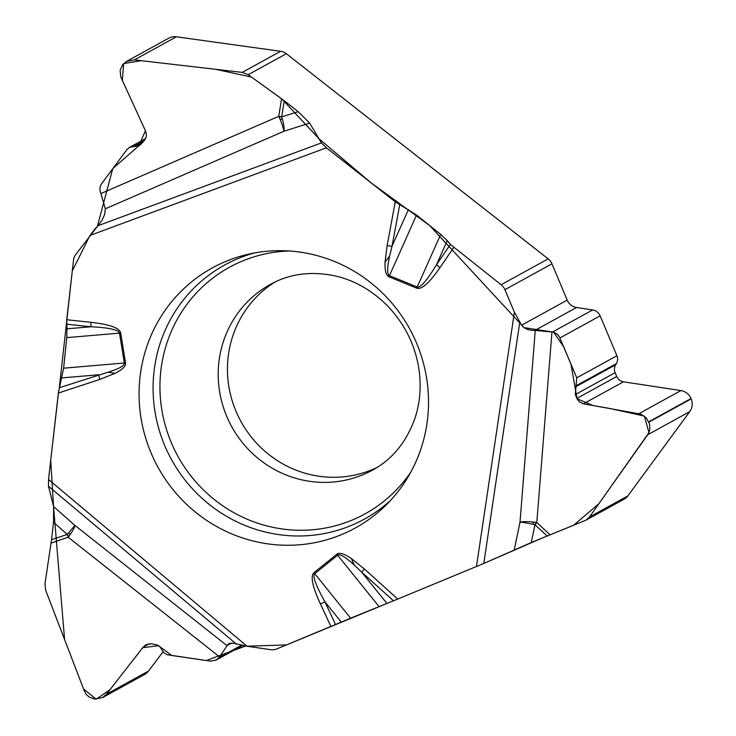 <?xml version="1.0" encoding="UTF-8"?>
<svg xmlns="http://www.w3.org/2000/svg" width="736" height="736" viewBox="0 0 736 736"><rect width="100%" height="100%" fill="white"/><g stroke="black" fill="none" stroke-linecap="round" stroke-linejoin="round"><path stroke-width="1.1" d="M275.034 281.998A105.984 102.562 -118.8 0 0 269.201 454.793A105.984 102.562 -118.8 0 0 377.025 467.47M389.022 276.819C386.041 275.512 384.716 270.59 385.057 262.053L389.611 256.146C387.072 268.033 387.026 274.537 389.482 275.65A7.222 1.168 112.3 0 0 389.022 276.819L416.76 288.199C421.599 289.828 429.336 282.955 439.972 267.591A7.222 1.638 34.4 0 1 436.558 264.62L450.377 244.444L447.249 240.654L436.558 264.62C426.954 280.49 420.504 287.96 417.211 287.031A7.222 1.168 112.3 0 0 416.76 288.199M416.53 215.013L389.482 275.65L417.211 287.031L440.698 234.398L416.53 215.013L395.269 201.784L326.388 147.816L321.43 142.894L309.663 123.087L283.93 131.247A15.419 4.885 72.4 0 0 281.649 116.914A15.419 3.643 9.2 0 0 278.732 116.343A15.419 2.585 -113.5 0 1 283.93 131.247L105.358 208.785L100.068 190.79L99.912 187.993L100.906 184.681L126.822 149.721L129.462 147.43L139.858 145.351L145.268 139.306L146.473 135.774L145.737 131.45L120.732 76.82L120.124 70.279L122.572 64.842L126.528 61.401L134.375 59.892L242.227 72.386L280.609 51.281L176.364 36.8A13.009 12.586 -118.8 0 0 168.728 38.198L126.583 61.373M105.358 208.785L104.659 214.342L101.991 220.423L75.744 254.527A12.043 11.656 61.2 0 0 73.508 260.222L66.728 319.746L67.004 328.817L91.006 326.766A7.222 1.509 -84 0 1 90.97 322.313L66.728 319.746M231.969 642.914L227.157 645.555L228.951 643.439L233.965 643.338L247.029 646.226L48.53 479.476L58.374 393.052L63.618 368.184L66.783 337.631L119.49 333.132A7.222 0.626 -9.2 0 0 120.676 332.976C119.526 327.925 109.618 324.374 90.97 322.313M63.618 368.184L124.338 362.995C124.669 365.691 119.269 368.754 108.118 372.186L115.037 373.364C122.48 369.601 125.976 366.096 125.525 362.839L120.676 332.976M247.029 646.226L270.71 649.676A12.043 11.656 61.2 0 0 276.718 648.94L341.302 622.122L324.972 601.864L320.436 603.989L330.952 626.584M393.447 600.769L361.79 572.222A7.222 0.616 -48 0 1 364.384 568.992L397.725 599.058L350.594 618.185L314.741 573.694A7.222 1.794 -128.9 0 1 313.941 572.718C310.252 576.141 312.414 586.555 320.436 603.989M378.93 606.455L337.631 555.202C339.747 553.628 345.34 556.94 354.402 565.147L351.284 558.468C344.181 553.693 339.36 552.285 336.83 554.236L313.941 572.718M397.725 599.058L483.791 563.472L397.578 599.122M521.594 325.202C524.418 328.78 528.844 330.519 534.87 330.418L553.343 332.074L557.023 333.96L559.332 336.656L576.748 377.835L575.294 394.579L577.484 399.547L579.554 401.976L583.464 403.806L640.716 414.129L646.19 417.726L649.557 423.964L649.842 429.622L648.269 433.946L589.444 517.049L627.826 495.935L689.77 411.617A13.009 12.586 -118.8 0 0 691.178 398.903L691.021 398.544A13.009 12.586 -118.8 0 0 680.92 390.577L623.466 381.809A8.676 8.39 61.2 0 1 616.731 376.492L615.13 372.674A8.676 8.39 61.2 0 1 615.655 364.817L616.382 363.602A8.676 8.39 -118.8 0 0 616.915 355.746L600.134 315.845A9.632 9.32 -118.8 0 0 592.655 309.948L576.564 307.492A12.043 11.656 61.2 0 1 567.208 300.113L521.594 325.202L514.39 312.211L504.924 289.69A12.043 11.656 61.2 0 0 501.142 284.731L450.377 244.444M197.515 513.756A148.396 143.603 61.2 0 1 141.855 365.166A148.396 143.603 61.2 0 1 248.685 254.132A148.396 143.603 61.2 0 1 409.621 328.762A148.396 143.603 61.2 0 1 386.455 504.648A148.396 143.603 61.2 0 1 197.515 513.756M227.157 645.555L219.126 657.515L216.145 660.054L210.358 661.121L167.274 654.764L163.815 652.722L160.172 647.091L157.384 645.03L151.156 643.798L145.949 644.754L143.262 647.045L106.462 694.204L102.442 697.636L94.613 699.071L88.992 696.946L86.222 694.333L84.336 690.975L45.65 590.189L44.97 583.841L51.529 539.755L67.234 534.391A15.419 2.65 -108.9 0 1 68.19 537.225A15.419 2.889 128.3 0 0 74.943 525.43L67.234 534.391A1.343 1.297 -118.8 0 0 68.393 535.9A1.343 1.297 -118.8 0 0 69.837 534.741A1.343 1.297 -118.8 0 0 68.65 533.25M67.234 534.391L53.526 522.284L51.529 539.755M53.526 522.284L53.608 506.598L48.484 486.238L48.53 479.476M66.783 337.631L67.004 328.817M501.142 284.731L548.173 258.87L286.341 53.728L248.198 74.704L284.262 100.758L281.649 116.914A1.343 1.297 -118.8 0 0 279.809 117.153A1.343 1.297 -118.8 0 0 280.103 119.03A1.343 1.297 -118.8 0 0 281.943 118.763M281.649 116.914L298.181 111.67L284.262 100.758M298.181 111.67L309.663 123.087M440.698 234.398L447.249 240.654M280.609 51.281A12.043 11.656 61.2 0 1 286.341 53.728M248.198 74.704L242.227 72.386M125.525 362.839A7.222 0.626 -9.2 0 1 124.338 362.995L119.49 333.132C118.57 329.783 109.075 327.658 91.006 326.766L66.58 324.18M389.611 256.146L392.021 246.275A7.222 1.178 -169.5 0 1 387.145 245.493L385.057 262.053M59.34 387.725L108.118 372.186M627.826 495.935A12.043 11.656 61.2 0 1 624.156 499.164L585.966 520.168L547.179 536.001L534.962 524.731A15.419 2.502 132.7 0 0 536.802 522.523A15.419 3.514 4.5 0 0 520.012 522.072A15.419 1.454 -168.3 0 1 534.962 524.731A1.343 1.297 -118.8 0 0 535.642 522.983A1.343 1.297 -118.8 0 0 533.904 522.266A1.343 1.297 -118.8 0 0 533.26 524.023M534.962 524.731L531.263 542.561L547.179 536.001M531.263 542.561L483.791 563.472L541.567 538.31L573.592 525.265L598.902 503.7L648.968 432.602L644.359 416.07L610.07 408.535L592.756 405.462L577.052 398.737L570.97 364.09L563.712 346.822L553.573 332.138L524.087 327.64L429.612 225.51L371.192 182.914L318.936 138.69L281.833 98.937L251.491 77.068L215.51 69.294L141.156 60.674L123.639 63.59L122.351 80.454L145.452 130.769L138.8 145.838L112.746 168.618L97.511 225.924M350.594 618.185L341.302 622.122M102.497 697.608L144.587 674.461A13.009 12.586 -118.8 0 0 148.451 671.112L163.024 651.829M336.83 554.236A7.222 1.794 -128.9 0 0 337.631 555.202L314.741 573.694C312.386 576.104 315.799 585.488 324.972 601.864L335.57 624.625M61.898 377.908L98.707 374.771A7.222 1.794 71.8 0 0 99.838 379.408L115.037 373.364M386.823 603.29L361.79 572.222L354.402 565.147M567.208 300.113L551.954 263.828L504.924 289.69M548.173 258.87A12.043 11.656 61.2 0 1 551.954 263.828M585.957 520.168L589.444 517.049M395.591 599.932L395.103 600.125M393.521 600.742L286.46 644.929L246.873 646.199M245.658 646.015L206.218 660.532L171.746 655.5L158.544 645.674L142.72 647.708L110.014 689.65L96.177 699.2L83.545 688.942L64.566 639.474L53.526 506.258L50.72 460.258L58.77 390.338M59.312 387.835L72.294 270.903L90.04 235.336M90.786 234.342L96.425 227.203M259.946 459.89A105.984 102.562 61.2 0 1 270.489 284.326C289.322 273.856 310.601 270.995 334.337 275.733C353.197 279.827 370.466 289.404 386.133 304.446C405.14 323.776 416.254 346.693 419.492 373.198C421.176 389.758 419.538 405.15 414.57 419.364C405.95 442.64 391.975 459.54 372.637 470.056A105.984 102.562 61.2 0 1 259.946 459.89M395.269 201.784L387.145 245.493M89.958 235.456L326.388 147.816M58.374 393.052L99.838 379.408M351.284 558.468L364.384 568.992M476.459 566.6L514.39 312.211M453.698 247.563L439.972 267.591M176.364 36.8L134.375 59.892M143.198 142.112L135.396 146.409M144.274 140.677L133.934 146.363M408.416 209.521L392.021 246.275L399.731 204.774M101.044 193.485L278.732 116.343L281.575 98.744M97.557 225.878L321.43 142.894M390.577 500.36A145.001 140.318 61.2 0 1 210.211 505.209A145.001 140.318 61.2 0 1 155.268 362.958A145.001 140.318 61.2 0 1 254.509 252.945M410.844 472.061A140.723 136.178 61.2 0 1 215.372 500.397A140.723 136.178 61.2 0 1 165.692 346.904A140.723 136.178 61.2 0 1 289.266 250.985M148.451 671.112L106.462 694.204M149.27 643.742L143.262 647.045M241.362 645.288L219.126 657.515M53.608 506.598L74.943 525.43L227.102 645.72M219.595 656.917L68.19 537.225L51.097 543.076M236.449 644.138L48.484 486.238M689.77 411.617L647.772 434.709M691.178 398.903L648.931 422.133M691.021 398.544L648.784 421.774M680.92 390.577L638.931 413.669M623.466 381.809L583.464 403.806M616.731 376.492L576.904 398.397M615.13 372.674L575.294 394.579M615.655 364.817L575.681 386.805M616.382 363.602L576.371 385.609M616.915 355.746L576.748 377.835M600.134 315.845L559.976 337.934M592.655 309.948L552.672 331.927M576.564 307.492L534.87 330.418M514.252 549.82L520.012 522.072L535.256 330.4M551.972 331.807L536.802 522.523L550.114 534.796M519.717 322.589L483.791 563.472M129.499 147.412L145.719 138.488M216.191 660.036L242.595 645.509"/></g></svg>
